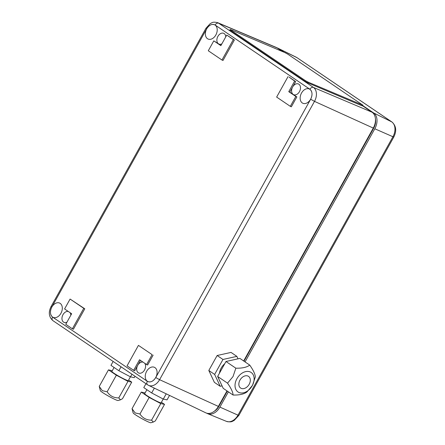 <?xml version="1.0" encoding="UTF-8"?>
<svg xmlns="http://www.w3.org/2000/svg" width="445" height="445" viewBox="0 0 445 445"><rect width="100%" height="100%" fill="white"/><g stroke="black" fill="none" stroke-linecap="round" stroke-linejoin="round"><path stroke-width="0.67" d="M133.656 370.323L127.053 365.846L138.44 345.381L152.112 354.648L146.605 364.538L139.541 359.755L133.656 370.323L134.685 370.791L137.722 365.328A5.88 4.1 -65.7 0 0 138.289 372.765A5.88 4.1 -65.7 0 0 138.768 373.027A5.88 4.1 -65.7 0 0 144.375 370.273A5.88 4.1 -65.7 0 0 144.764 363.287M140.475 360.383L137.722 365.328A5.88 4.1 114.3 0 1 143.023 362.108M225.754 36.857A5.88 4.1 -65.7 0 0 224.163 33.564A5.88 4.1 -65.7 0 0 223.779 33.347A5.88 4.1 -65.7 0 0 217.75 36.646A5.88 4.1 -65.7 0 0 218.467 43.799L213.8 40.868L220.865 45.651L226.75 35.077L233.352 39.555L221.966 60.019L208.293 50.758L213.8 40.868M154.96 367.62A7.838 5.462 -65.7 0 0 154.432 367.32A7.838 5.462 -65.7 0 0 146.405 371.736A7.838 5.462 -65.7 0 0 147.367 381.265A7.838 5.462 -65.7 0 0 147.99 381.604A7.838 5.462 -65.7 0 0 155.956 377.076A7.838 5.462 -65.7 0 0 154.96 367.62M215.091 25.07A7.838 5.462 -65.7 0 0 214.562 24.77A7.838 5.462 -65.7 0 0 206.53 29.181A7.838 5.462 -65.7 0 0 207.492 38.709A7.838 5.462 -65.7 0 0 208.121 39.054A7.838 5.462 -65.7 0 0 216.086 34.526A7.838 5.462 -65.7 0 0 215.091 25.07M309.87 89.3A7.838 5.462 -65.7 0 0 309.342 89A7.838 5.462 -65.7 0 0 301.315 93.417A7.838 5.462 -65.7 0 0 302.277 102.945A7.838 5.462 -65.7 0 0 302.9 103.285A7.838 5.462 -65.7 0 0 310.866 98.757A7.838 5.462 -65.7 0 0 309.87 89.3M60.175 303.384A7.838 5.462 -65.7 0 0 59.652 303.089A7.838 5.462 -65.7 0 0 51.62 307.501A7.838 5.462 -65.7 0 0 52.582 317.029A7.838 5.462 -65.7 0 0 53.205 317.374A7.838 5.462 -65.7 0 0 61.176 312.846A7.838 5.462 -65.7 0 0 60.175 303.384M288.761 91.664L295.819 96.454L290.318 106.344L291.341 106.806L296.848 96.915L293.199 94.446A5.88 4.1 114.3 0 1 292.632 87.009L295.669 81.552L294.646 81.09L288.761 91.664L289.784 92.126L292.632 87.009A5.88 4.1 -65.7 0 1 298.512 83.994A5.88 4.1 -65.7 0 1 298.895 84.211A5.88 4.1 -65.7 0 1 299.646 91.297A5.88 4.1 -65.7 0 1 293.678 94.707A5.88 4.1 -65.7 0 1 293.199 94.446L289.784 92.126M68.291 311.467A5.88 4.1 -65.7 0 0 62.65 315.36A5.88 4.1 -65.7 0 0 63.557 322.119A5.88 4.1 -65.7 0 0 64.035 322.38A5.88 4.1 -65.7 0 0 66.939 322.197M70.032 312.646A5.88 4.1 114.3 0 1 70.844 315.177M65.76 324.316L71.645 313.742L64.586 308.952L70.088 299.062L83.76 308.329L72.368 328.794L65.76 324.316M72.368 328.794L73.392 329.255L84.784 308.791L70.088 299.062M83.76 308.329L84.784 308.791M375.447 119.049A10.719 7.476 114.3 0 1 373.761 128.065L243.994 361.201M227.334 391.133L218.851 406.385A10.719 7.476 114.3 0 1 214.268 411.269M362.597 105.815L372.065 112.229L313.43 87.431L218.645 23.201L277.28 47.999A12.538 8.739 -65.7 0 0 276.228 47.426L217.722 22.695C212.304 21.432 212.126 22.89 210.346 23.518L206.013 28.18L206.703 28.78C209.3 24.837 212.104 23.585 215.113 25.02L309.898 89.256C312.418 91.564 312.674 94.891 310.66 99.229L155.75 377.549C153.152 381.493 150.349 382.745 147.34 381.309L52.56 317.079A3.132 2.231 124.1 0 0 52.849 320.595C48.828 316.923 48.244 312.229 51.103 306.499L51.792 307.1L206.703 28.78M277.28 47.999L282.631 51.626M227 390.905L218.367 406.407L159.588 379.691L314.498 101.371L373.277 128.088A12.538 8.739 -65.7 0 0 372.065 112.229M373.277 128.088L243.66 360.973M52.849 320.595L147.629 384.825A3.132 2.231 -55.9 0 0 147.835 384.947A11.025 7.687 -65.7 0 0 148.53 385.342L205.79 412.832A12.538 8.739 -65.7 0 0 218.367 406.407M221.966 60.019L222.989 60.487L234.382 40.017L226.75 35.077M233.352 39.555L234.382 40.017M220.954 45.485L218.467 43.799A5.88 4.1 114.3 0 0 218.946 44.061A5.88 4.1 114.3 0 0 221.849 43.877M138.44 345.381L152.112 354.648M146.605 364.538L147.629 365L153.136 355.11M295.669 81.552L289.061 77.074L294.646 81.09M290.318 106.344L276.645 97.077L288.037 76.612M295.819 96.454L296.848 96.915M391.934 121.986A3.132 2.231 -55.9 0 0 391.745 121.88L373.6 112.924A12.538 8.739 114.3 0 1 374.818 128.777L393.758 137.105C396.829 130.941 396.222 125.902 391.934 121.986L297.149 57.755A3.132 2.231 -55.9 0 0 296.965 57.644L391.745 121.88A11.831 8.249 114.3 0 1 392.891 136.838L237.98 415.157L238.848 415.424L393.758 137.105M373.6 112.924L362.736 105.56M283.999 52.204L278.82 48.694L296.965 57.644A11.831 8.249 114.3 0 0 296.275 57.244L297.149 57.755M219.908 407.097A12.538 8.739 114.3 0 1 207.654 413.672L226.422 421.359A11.831 8.249 114.3 0 0 237.98 415.157L219.908 407.097L228.391 391.85M245.05 361.918L374.818 128.777M207.654 413.672A12.538 8.739 114.3 0 1 206.714 413.188M277.107 47.882A12.538 8.739 114.3 0 1 278.092 48.266A12.538 8.739 114.3 0 1 278.82 48.694M236.896 378.74A11.754 8.366 -55.9 0 1 250.274 371.976A11.754 8.366 -55.9 0 1 252.259 385.67A11.754 8.366 -55.9 0 1 238.882 392.44A11.754 8.366 -55.9 0 1 236.896 378.74M252.487 385.359L255.313 376.971C255.219 374.228 253.361 370.273 249.745 365.1C246.903 367.303 242.269 368.338 235.85 368.193L233.024 376.581L227.523 383.156C231.105 388.262 232.963 392.223 233.085 395.032C239.421 395.193 244.055 394.159 246.981 391.934L252.487 385.359M239.966 380.13A7.053 5.017 124.1 0 0 240.623 388.046A7.053 5.017 124.1 0 0 249.189 384.285A7.053 5.017 124.1 0 0 248.533 376.37A7.053 5.017 124.1 0 0 239.966 380.13M233.085 395.032L223.218 388.34L217.649 376.47L225.982 361.501L239.877 358.409L249.745 365.1M225.982 361.501L235.85 368.193M217.649 376.47L227.523 383.156M224.731 363.749A11.208 7.977 124.1 0 0 221.215 368.032A11.208 7.977 124.1 0 0 219.507 373.138M238.019 358.82L236.868 356.373L222.973 359.465L214.64 374.429L220.208 386.305L222.066 385.887M222.973 359.465L217.138 355.511L231.033 352.418L236.868 356.373M217.138 355.511L208.811 370.479L214.64 374.429M208.811 370.479L214.373 382.35L220.208 386.305M135.386 414.746A10.185 0.879 29.1 0 0 144.647 420.141A10.185 0.879 29.1 0 0 150.872 422.75L153.269 422.077L151.578 420.147C146.583 420.186 142.712 418.139 139.947 414.011L135.119 412.921L132.054 408.66L133.138 412.877A10.185 0.879 29.1 0 0 135.386 414.746M145.092 392.935L141.276 392.101L149.17 397.446L160.795 403.587L164.528 404.377L155.311 420.942L153.269 422.077M164.528 404.377L161.418 402.269M160.795 403.587L151.578 420.147M149.17 397.446L139.947 414.011M141.276 392.101L132.054 408.66M145.009 392.891L144.308 394.153M163.215 399.043L161.118 402.814A9.401 0.812 -150.9 0 1 155.644 400.622A9.401 0.812 -150.9 0 1 146.755 395.466A9.401 0.812 -150.9 0 1 144.686 393.664L146.889 389.703M169.517 395.421L167.036 399.877L163.298 399.087L151.673 392.946L143.78 387.595L145.954 383.69M166.224 393.836L163.298 399.087M154.348 388.14L151.673 392.946M100.331 390.643A10.185 0.879 29.1 0 0 102.578 392.512A10.185 0.879 29.1 0 0 111.834 397.908A10.185 0.879 29.1 0 0 118.064 400.517L120.462 399.844L118.765 397.913C113.775 397.952 109.898 395.905 107.139 391.778L102.311 390.682L99.246 386.427L100.331 390.643M112.285 370.702L108.463 369.867L116.356 375.213L107.139 391.778M108.463 369.867L99.246 386.427M112.201 370.657L111.495 371.92M116.356 375.213L127.988 381.354L131.72 382.144L128.611 380.036M131.72 382.144L122.503 398.703L120.462 399.844M127.988 381.354L118.765 397.913M130.407 376.809L128.31 380.575A9.401 0.812 -150.9 0 1 122.831 378.389A9.401 0.812 -150.9 0 1 113.948 373.233A9.401 0.812 -150.9 0 1 111.879 371.43L114.081 367.47M134.996 376.264L134.229 377.644L130.491 376.848L118.865 370.713L110.972 365.362L113.147 361.457M131.965 374.212L130.491 376.848M121.04 366.808L118.865 370.713M230.833 29.715L230.132 29.526L230.643 29.987L305.376 80.628L308.296 82.214L362.92 105.209L287.676 54.106L284.756 52.521L230.833 29.715M230.132 29.526L229.759 30.21L230.271 30.672L305.003 81.318L307.923 82.898L361.852 105.704L362.553 105.899L362.92 105.209M373.383 127.899L373.761 128.065M218.851 406.385L218.473 406.218M215.113 25.02A3.132 2.231 124.1 0 1 218.645 23.201A11.025 7.687 -65.7 0 0 217.722 22.695M310.66 99.229L314.498 101.371A11.025 7.687 -65.7 0 0 313.43 87.431A3.132 2.231 124.1 0 0 309.898 89.256M147.34 381.309A3.132 2.231 -55.9 0 0 147.629 384.825L148.53 385.342A11.025 7.687 -65.7 0 0 159.588 379.691L155.75 377.549M52.56 317.079C50.035 314.765 49.779 311.439 51.792 307.1M305.376 80.628L305.003 81.318M230.643 29.987L230.271 30.672M362.219 105.02L361.852 105.704M308.296 82.214L307.923 82.898M51.103 306.499L206.013 28.18M226.422 421.359C231.906 422.633 232.212 421.181 234.103 420.497L238.848 415.424M296.275 57.244L278.092 48.266M158.804 402.135L158.631 402.447M125.996 379.902L125.824 380.214"/></g></svg>
